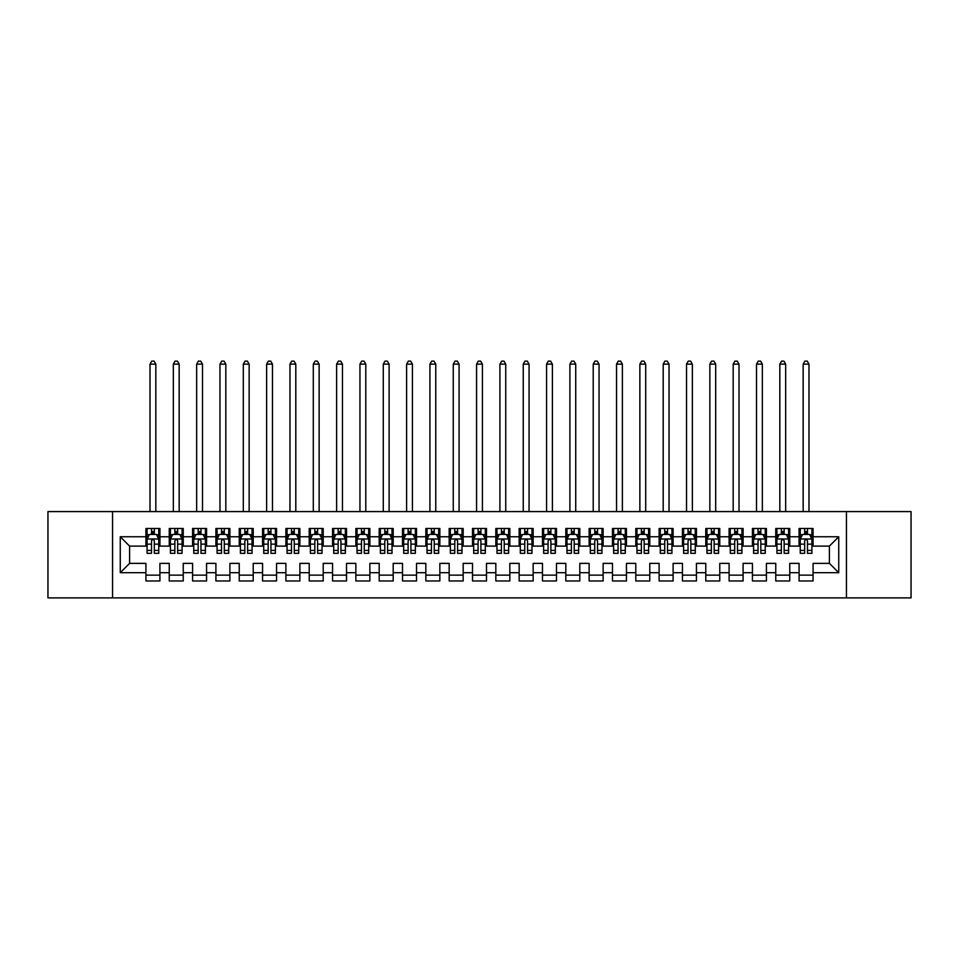 <?xml version="1.0" encoding="UTF-8"?>
<svg xmlns="http://www.w3.org/2000/svg" width="959" height="959" viewBox="0 0 959 959"><rect width="100%" height="100%" fill="white"/><g stroke="black" fill="none" stroke-linecap="round" stroke-linejoin="round"><path stroke-width="1.44" d="M846.437 597.889L911.05 597.889L911.05 511.579L846.437 511.579L846.437 597.889L112.563 597.889L112.563 511.579L47.95 511.579L47.95 597.889L112.563 597.889M846.437 511.579L112.563 511.579M120.259 572.691L120.259 536.764L145.924 536.764L145.924 546.103L129.597 546.103L129.597 563.365L120.259 572.691L145.924 572.691L145.924 580.974L159.925 580.974L159.925 572.691L169.252 572.691L169.252 580.974L183.241 580.974L183.241 572.691L192.579 572.691L192.579 580.974L206.569 580.974L206.569 572.691L215.907 572.691L215.907 580.974L229.896 580.974L229.896 572.691L239.235 572.691L239.235 580.974L253.224 580.974L253.224 572.691L262.562 572.691L262.562 580.974L276.552 580.974L276.552 572.691L285.89 572.691L285.89 580.974L299.879 580.974L299.879 572.691L309.218 572.691L309.218 580.974L323.207 580.974L323.207 572.691L332.545 572.691L332.545 580.974L346.535 580.974L346.535 572.691L355.861 572.691L355.861 580.974L369.862 580.974L369.862 572.691L379.189 572.691L379.189 580.974L393.19 580.974L393.19 572.691L402.516 572.691L402.516 580.974L416.518 580.974L416.518 572.691L425.844 572.691L425.844 580.974L439.845 580.974L439.845 572.691L449.172 572.691L449.172 580.974L463.173 580.974L463.173 572.691L472.499 572.691L472.499 580.974L486.501 580.974L486.501 572.691L495.827 572.691L495.827 580.974L509.828 580.974L509.828 572.691L519.155 572.691L519.155 580.974L533.156 580.974L533.156 572.691L542.482 572.691L542.482 580.974L556.484 580.974L556.484 572.691L565.81 572.691L565.81 580.974L579.811 580.974L579.811 572.691L589.138 572.691L589.138 580.974L603.139 580.974L603.139 572.691L612.465 572.691L612.465 580.974L626.455 580.974L626.455 572.691L635.793 572.691L635.793 580.974L649.782 580.974L649.782 572.691L659.121 572.691L659.121 580.974L673.11 580.974L673.11 572.691L682.448 572.691L682.448 580.974L696.438 580.974L696.438 572.691L705.776 572.691L705.776 580.974L719.765 580.974L719.765 572.691L729.104 572.691L729.104 580.974L743.093 580.974L743.093 572.691L752.431 572.691L752.431 580.974L766.421 580.974L766.421 572.691L775.759 572.691L775.759 580.974L789.748 580.974L789.748 572.691L799.075 572.691L799.075 580.974L813.076 580.974L813.076 563.365L829.403 563.365L829.403 546.103L813.076 546.103L813.076 536.764L838.741 536.764L838.741 572.691L813.076 572.691M813.076 536.764L813.076 528.481L799.075 528.481L799.075 536.764L789.748 536.764L789.748 528.481L775.759 528.481L775.759 536.764L766.421 536.764L766.421 528.481L752.431 528.481L752.431 536.764L743.093 536.764L743.093 528.481L729.104 528.481L729.104 536.764L719.765 536.764L719.765 528.481L705.776 528.481L705.776 536.764L696.438 536.764L696.438 528.481L682.448 528.481L682.448 536.764L673.11 536.764L673.11 528.481L659.121 528.481L659.121 536.764L649.782 536.764L649.782 528.481L635.793 528.481L635.793 536.764L626.455 536.764L626.455 528.481L612.465 528.481L612.465 536.764L603.139 536.764L603.139 528.481L589.138 528.481L589.138 536.764L579.811 536.764L579.811 528.481L565.81 528.481L565.81 536.764L556.484 536.764L556.484 528.481L542.482 528.481L542.482 536.764L533.156 536.764L533.156 528.481L519.155 528.481L519.155 536.764L509.828 536.764L509.828 528.481L495.827 528.481L495.827 536.764L486.501 536.764L486.501 528.481L472.499 528.481L472.499 536.764L463.173 536.764L463.173 528.481L449.172 528.481L449.172 536.764L439.845 536.764L439.845 528.481L425.844 528.481L425.844 536.764L416.518 536.764L416.518 528.481L402.516 528.481L402.516 536.764L393.19 536.764L393.19 528.481L379.189 528.481L379.189 536.764L369.862 536.764L369.862 528.481L355.861 528.481L355.861 536.764L346.535 536.764L346.535 528.481L332.545 528.481L332.545 536.764L323.207 536.764L323.207 528.481L309.218 528.481L309.218 536.764L299.879 536.764L299.879 528.481L285.89 528.481L285.89 536.764L276.552 536.764L276.552 528.481L262.562 528.481L262.562 536.764L253.224 536.764L253.224 528.481L239.235 528.481L239.235 536.764L229.896 536.764L229.896 528.481L215.907 528.481L215.907 536.764L206.569 536.764L206.569 528.481L192.579 528.481L192.579 536.764L183.241 536.764L183.241 528.481L169.252 528.481L169.252 536.764L159.925 536.764L159.925 528.481L145.924 528.481L145.924 536.764M789.748 572.691L789.748 563.365L799.075 563.365L799.075 572.691M838.741 536.764L829.403 546.103M766.421 572.691L766.421 563.365L775.759 563.365L775.759 572.691M799.075 536.764L799.075 546.103L789.748 546.103L789.748 536.764M743.093 572.691L743.093 563.365L752.431 563.365L752.431 572.691M775.759 536.764L775.759 546.103L766.421 546.103L766.421 536.764M719.765 572.691L719.765 563.365L729.104 563.365L729.104 572.691M752.431 536.764L752.431 546.103L743.093 546.103L743.093 536.764M696.438 572.691L696.438 563.365L705.776 563.365L705.776 572.691M729.104 536.764L729.104 546.103L719.765 546.103L719.765 536.764M673.11 572.691L673.11 563.365L682.448 563.365L682.448 572.691M705.776 536.764L705.776 546.103L696.438 546.103L696.438 536.764M649.782 572.691L649.782 563.365L659.121 563.365L659.121 572.691M682.448 536.764L682.448 546.103L673.11 546.103L673.11 536.764M626.455 572.691L626.455 563.365L635.793 563.365L635.793 572.691M659.121 536.764L659.121 546.103L649.782 546.103L649.782 536.764M603.139 572.691L603.139 563.365L612.465 563.365L612.465 572.691M635.793 536.764L635.793 546.103L626.455 546.103L626.455 536.764M579.811 572.691L579.811 563.365L589.138 563.365L589.138 572.691M612.465 536.764L612.465 546.103L603.139 546.103L603.139 536.764M556.484 572.691L556.484 563.365L565.81 563.365L565.81 572.691M589.138 536.764L589.138 546.103L579.811 546.103L579.811 536.764M533.156 572.691L533.156 563.365L542.482 563.365L542.482 572.691M565.81 536.764L565.81 546.103L556.484 546.103L556.484 536.764M509.828 572.691L509.828 563.365L519.155 563.365L519.155 572.691M542.482 536.764L542.482 546.103L533.156 546.103L533.156 536.764M486.501 572.691L486.501 563.365L495.827 563.365L495.827 572.691M519.155 536.764L519.155 546.103L509.828 546.103L509.828 536.764M463.173 572.691L463.173 563.365L472.499 563.365L472.499 572.691M495.827 536.764L495.827 546.103L486.501 546.103L486.501 536.764M439.845 572.691L439.845 563.365L449.172 563.365L449.172 572.691M472.499 536.764L472.499 546.103L463.173 546.103L463.173 536.764M416.518 572.691L416.518 563.365L425.844 563.365L425.844 572.691M449.172 536.764L449.172 546.103L439.845 546.103L439.845 536.764M393.19 572.691L393.19 563.365L402.516 563.365L402.516 572.691M425.844 536.764L425.844 546.103L416.518 546.103L416.518 536.764M369.862 572.691L369.862 563.365L379.189 563.365L379.189 572.691M402.516 536.764L402.516 546.103L393.19 546.103L393.19 536.764M346.535 572.691L346.535 563.365L355.861 563.365L355.861 572.691M379.189 536.764L379.189 546.103L369.862 546.103L369.862 536.764M323.207 572.691L323.207 563.365L332.545 563.365L332.545 572.691M355.861 536.764L355.861 546.103L346.535 546.103L346.535 536.764M299.879 572.691L299.879 563.365L309.218 563.365L309.218 572.691M332.545 536.764L332.545 546.103L323.207 546.103L323.207 536.764M276.552 572.691L276.552 563.365L285.89 563.365L285.89 572.691M309.218 536.764L309.218 546.103L299.879 546.103L299.879 536.764M253.224 572.691L253.224 563.365L262.562 563.365L262.562 572.691M285.89 536.764L285.89 546.103L276.552 546.103L276.552 536.764M229.896 572.691L229.896 563.365L239.235 563.365L239.235 572.691M262.562 536.764L262.562 546.103L253.224 546.103L253.224 536.764M206.569 572.691L206.569 563.365L215.907 563.365L215.907 572.691M239.235 536.764L239.235 546.103L229.896 546.103L229.896 536.764M183.241 572.691L183.241 563.365L192.579 563.365L192.579 572.691M215.907 536.764L215.907 546.103L206.569 546.103L206.569 536.764M159.925 572.691L159.925 563.365L169.252 563.365L169.252 572.691M192.579 536.764L192.579 546.103L183.241 546.103L183.241 536.764M129.597 563.365L145.924 563.365L145.924 572.691M169.252 536.764L169.252 546.103L159.925 546.103L159.925 536.764M799.075 534.319L800.25 534.319M811.913 534.319L813.076 534.319M775.759 534.319L776.922 534.319M788.586 534.319L789.748 534.319M752.431 534.319L753.594 534.319M765.258 534.319L766.421 534.319M729.104 534.319L730.267 534.319M741.93 534.319L743.093 534.319M705.776 534.319L706.939 534.319M718.603 534.319L719.765 534.319M682.448 534.319L683.611 534.319M695.275 534.319L696.438 534.319M659.121 534.319L660.283 534.319M671.947 534.319L673.11 534.319M635.793 534.319L636.956 534.319M648.62 534.319L649.782 534.319M612.465 534.319L613.628 534.319M625.292 534.319L626.455 534.319M589.138 534.319L590.3 534.319M601.964 534.319L603.139 534.319M565.81 534.319L566.973 534.319M578.637 534.319L579.811 534.319M542.482 534.319L543.645 534.319M555.309 534.319L556.484 534.319M519.155 534.319L520.317 534.319M531.981 534.319L533.156 534.319M495.827 534.319L496.99 534.319M508.654 534.319L509.828 534.319M472.499 534.319L473.674 534.319M485.326 534.319L486.501 534.319M449.172 534.319L450.346 534.319M462.01 534.319L463.173 534.319M425.844 534.319L427.019 534.319M438.683 534.319L439.845 534.319M402.516 534.319L403.691 534.319M415.355 534.319L416.518 534.319M379.189 534.319L380.363 534.319M392.027 534.319L393.19 534.319M355.861 534.319L357.036 534.319M368.7 534.319L369.862 534.319M332.545 534.319L333.708 534.319M345.372 534.319L346.535 534.319M309.218 534.319L310.38 534.319M322.044 534.319L323.207 534.319M285.89 534.319L287.053 534.319M298.717 534.319L299.879 534.319M262.562 534.319L263.725 534.319M275.389 534.319L276.552 534.319M239.235 534.319L240.397 534.319M252.061 534.319L253.224 534.319M215.907 534.319L217.07 534.319M228.733 534.319L229.896 534.319M192.579 534.319L193.742 534.319M205.406 534.319L206.569 534.319M169.252 534.319L170.414 534.319M182.078 534.319L183.241 534.319M145.924 534.319L147.087 534.319M158.75 534.319L159.925 534.319M145.924 575.136L159.925 575.136M169.252 575.136L183.241 575.136M192.579 575.136L206.569 575.136M215.907 575.136L229.896 575.136M239.235 575.136L253.224 575.136M262.562 575.136L276.552 575.136M285.89 575.136L299.879 575.136M309.218 575.136L323.207 575.136M332.545 575.136L346.535 575.136M355.861 575.136L369.862 575.136M379.189 575.136L393.19 575.136M402.516 575.136L416.518 575.136M425.844 575.136L439.845 575.136M449.172 575.136L463.173 575.136M472.499 575.136L486.501 575.136M495.827 575.136L509.828 575.136M519.155 575.136L533.156 575.136M542.482 575.136L556.484 575.136M565.81 575.136L579.811 575.136M589.138 575.136L603.139 575.136M612.465 575.136L626.455 575.136M635.793 575.136L649.782 575.136M659.121 575.136L673.11 575.136M682.448 575.136L696.438 575.136M705.776 575.136L719.765 575.136M729.104 575.136L743.093 575.136M752.431 575.136L766.421 575.136M775.759 575.136L789.748 575.136M799.075 575.136L813.076 575.136M120.259 536.764L129.597 546.103M829.403 563.365L838.741 572.691M154.327 531.514L151.522 531.514M158.75 550.406L154.327 550.406L154.327 553.331L158.75 553.331L158.75 539.102L156.425 534.439L149.424 534.439L147.087 539.102L147.087 553.331L151.522 553.331L151.522 550.406L147.087 550.406M147.087 539.102L147.087 528.481M158.75 539.102L158.75 528.481M151.522 534.439L151.522 528.481M154.327 528.481L154.327 534.439M154.327 550.406L154.327 540.852C153.392 539.054 152.457 539.054 151.522 540.852L151.522 550.406M154.327 534.319L151.522 534.319M155.838 511.579L155.838 364.144L150.012 364.144L150.012 511.579M150.012 364.144L151.75 361.111L154.087 361.111L155.838 364.144M177.643 531.514L174.85 531.514M182.078 550.406L177.643 550.406L177.643 553.331L182.078 553.331L182.078 539.102L179.753 534.439L172.752 534.439L170.414 539.102L170.414 553.331L174.85 553.331L174.85 550.406L170.414 550.406M170.414 539.102L170.414 528.481M182.078 539.102L182.078 528.481M174.85 534.439L174.85 528.481M177.643 528.481L177.643 534.439M177.643 550.406L177.643 540.852C176.72 539.054 175.785 539.054 174.85 540.852L174.85 550.406M177.643 534.319L174.85 534.319M179.165 511.579L179.165 364.144L173.327 364.144L173.327 511.579M173.327 364.144L175.077 361.111L177.415 361.111L179.165 364.144M200.97 531.514L198.177 531.514M205.406 550.406L200.97 550.406L200.97 553.331L205.406 553.331L205.406 539.102L203.08 534.439L196.08 534.439L193.742 539.102L193.742 553.331L198.177 553.331L198.177 550.406L193.742 550.406M193.742 539.102L193.742 528.481M205.406 539.102L205.406 528.481M198.177 534.439L198.177 528.481M200.97 528.481L200.97 534.439M200.97 550.406L200.97 540.852C200.047 539.054 199.112 539.054 198.177 540.852L198.177 550.406M200.97 534.319L198.177 534.319M202.493 511.579L202.493 364.144L196.655 364.144L196.655 511.579M196.655 364.144L198.405 361.111L200.743 361.111L202.493 364.144M224.298 531.514L221.505 531.514M228.733 550.406L224.298 550.406L224.298 553.331L228.733 553.331L228.733 539.102L226.396 534.439L219.407 534.439L217.07 539.102L217.07 553.331L221.505 553.331L221.505 550.406L217.07 550.406M217.07 539.102L217.07 528.481M228.733 539.102L228.733 528.481M221.505 534.439L221.505 528.481M224.298 528.481L224.298 534.439M224.298 550.406L224.298 540.852C223.375 539.054 222.44 539.054 221.505 540.852L221.505 550.406M224.298 534.319L221.505 534.319M225.821 511.579L225.821 364.144L219.983 364.144L219.983 511.579M219.983 364.144L221.733 361.111L224.07 361.111L225.821 364.144M247.626 531.514L244.833 531.514M252.061 550.406L247.626 550.406L247.626 553.331L252.061 553.331L252.061 539.102L249.724 534.439L242.735 534.439L240.397 539.102L240.397 553.331L244.833 553.331L244.833 550.406L240.397 550.406M240.397 539.102L240.397 528.481M252.061 539.102L252.061 528.481M244.833 534.439L244.833 528.481M247.626 528.481L247.626 534.439M247.626 550.406L247.626 540.852C246.703 539.054 245.768 539.054 244.833 540.852L244.833 550.406M247.626 534.319L244.833 534.319M249.148 511.579L249.148 364.144L243.31 364.144L243.31 511.579M243.31 364.144L245.06 361.111L247.398 361.111L249.148 364.144M270.953 531.514L268.16 531.514M275.389 550.406L270.953 550.406L270.953 553.331L275.389 553.331L275.389 539.102L273.051 534.439L266.063 534.439L263.725 539.102L263.725 553.331L268.16 553.331L268.16 550.406L263.725 550.406M263.725 539.102L263.725 528.481M275.389 539.102L275.389 528.481M268.16 534.439L268.16 528.481M270.953 528.481L270.953 534.439M270.953 550.406L270.953 540.852C270.03 539.054 269.095 539.054 268.16 540.852L268.16 550.406M270.953 534.319L268.16 534.319M272.476 511.579L272.476 364.144L266.638 364.144L266.638 511.579M266.638 364.144L268.388 361.111L270.726 361.111L272.476 364.144M294.281 531.514L291.488 531.514M298.717 550.406L294.281 550.406L294.281 553.331L298.717 553.331L298.717 539.102L296.379 534.439L289.39 534.439L287.053 539.102L287.053 553.331L291.488 553.331L291.488 550.406L287.053 550.406M287.053 539.102L287.053 528.481M298.717 539.102L298.717 528.481M291.488 534.439L291.488 528.481M294.281 528.481L294.281 534.439M294.281 550.406L294.281 540.852C293.346 539.054 292.423 539.054 291.488 540.852L291.488 550.406M294.281 534.319L291.488 534.319M295.804 511.579L295.804 364.144L289.966 364.144L289.966 511.579M289.966 364.144L291.716 361.111L294.053 361.111L295.804 364.144M317.609 531.514L314.816 531.514M322.044 550.406L317.609 550.406L317.609 553.331L322.044 553.331L322.044 539.102L319.707 534.439L312.706 534.439L310.38 539.102L310.38 553.331L314.816 553.331L314.816 550.406L310.38 550.406M310.38 539.102L310.38 528.481M322.044 539.102L322.044 528.481M314.816 534.439L314.816 528.481M317.609 528.481L317.609 534.439M317.609 550.406L317.609 540.852C316.674 539.054 315.751 539.054 314.816 540.852L314.816 550.406M317.609 534.319L314.816 534.319M319.131 511.579L319.131 364.144L313.293 364.144L313.293 511.579M313.293 364.144L315.043 361.111L317.381 361.111L319.131 364.144M340.936 531.514L338.143 531.514M345.372 550.406L340.936 550.406L340.936 553.331L345.372 553.331L345.372 539.102L343.034 534.439L336.034 534.439L333.708 539.102L333.708 553.331L338.143 553.331L338.143 550.406L333.708 550.406M333.708 539.102L333.708 528.481M345.372 539.102L345.372 528.481M338.143 534.439L338.143 528.481M340.936 528.481L340.936 534.439M340.936 550.406L340.936 540.852C340.001 539.054 339.078 539.054 338.143 540.852L338.143 550.406M340.936 534.319L338.143 534.319M342.459 511.579L342.459 364.144L336.621 364.144L336.621 511.579M336.621 364.144L338.371 361.111L340.709 361.111L342.459 364.144M364.264 531.514L361.471 531.514M368.7 550.406L364.264 550.406L364.264 553.331L368.7 553.331L368.7 539.102L366.362 534.439L359.361 534.439L357.036 539.102L357.036 553.331L361.471 553.331L361.471 550.406L357.036 550.406M357.036 539.102L357.036 528.481M368.7 539.102L368.7 528.481M361.471 534.439L361.471 528.481M364.264 528.481L364.264 534.439M364.264 550.406L364.264 540.852C363.329 539.054 362.394 539.054 361.471 540.852L361.471 550.406M364.264 534.319L361.471 534.319M365.787 511.579L365.787 364.144L359.949 364.144L359.949 511.579M359.949 364.144L361.699 361.111L364.036 361.111L365.787 364.144M387.592 531.514L384.787 531.514M392.027 550.406L387.592 550.406L387.592 553.331L392.027 553.331L392.027 539.102L389.69 534.439L382.689 534.439L380.363 539.102L380.363 553.331L384.787 553.331L384.787 550.406L380.363 550.406M380.363 539.102L380.363 528.481M392.027 539.102L392.027 528.481M384.787 534.439L384.787 528.481M387.592 528.481L387.592 534.439M387.592 550.406L387.592 540.852C386.657 539.054 385.722 539.054 384.787 540.852L384.787 550.406M387.592 534.319L384.787 534.319M389.102 511.579L389.102 364.144L383.276 364.144L383.276 511.579M383.276 364.144L385.027 361.111L387.364 361.111L389.102 364.144M410.92 531.514L408.114 531.514M415.355 550.406L410.92 550.406L410.92 553.331L415.355 553.331L415.355 539.102L413.017 534.439L406.017 534.439L403.691 539.102L403.691 553.331L408.114 553.331L408.114 550.406L403.691 550.406M403.691 539.102L403.691 528.481M415.355 539.102L415.355 528.481M408.114 534.439L408.114 528.481M410.92 528.481L410.92 534.439M410.92 550.406L410.92 540.852C409.984 539.054 409.049 539.054 408.114 540.852L408.114 550.406M410.92 534.319L408.114 534.319M412.43 511.579L412.43 364.144L406.604 364.144L406.604 511.579M406.604 364.144L408.354 361.111L410.68 361.111L412.43 364.144M434.247 531.514L431.442 531.514M438.683 550.406L434.247 550.406L434.247 553.331L438.683 553.331L438.683 539.102L436.345 534.439L429.344 534.439L427.019 539.102L427.019 553.331L431.442 553.331L431.442 550.406L427.019 550.406M427.019 539.102L427.019 528.481M438.683 539.102L438.683 528.481M431.442 534.439L431.442 528.481M434.247 528.481L434.247 534.439M434.247 550.406L434.247 540.852C433.312 539.054 432.377 539.054 431.442 540.852L431.442 550.406M434.247 534.319L431.442 534.319M435.758 511.579L435.758 364.144L429.932 364.144L429.932 511.579M429.932 364.144L431.682 361.111L434.007 361.111L435.758 364.144M457.575 531.514L454.77 531.514M462.01 550.406L457.575 550.406L457.575 553.331L462.01 553.331L462.01 539.102L459.673 534.439L452.672 534.439L450.346 539.102L450.346 553.331L454.77 553.331L454.77 550.406L450.346 550.406M450.346 539.102L450.346 528.481M462.01 539.102L462.01 528.481M454.77 534.439L454.77 528.481M457.575 528.481L457.575 534.439M457.575 550.406L457.575 540.852C456.64 539.054 455.705 539.054 454.77 540.852L454.77 550.406M457.575 534.319L454.77 534.319M459.085 511.579L459.085 364.144L453.259 364.144L453.259 511.579M453.259 364.144L455.01 361.111L457.335 361.111L459.085 364.144M480.903 531.514L478.097 531.514M485.326 550.406L480.903 550.406L480.903 553.331L485.326 553.331L485.326 539.102L483 534.439L476 534.439L473.674 539.102L473.674 553.331L478.097 553.331L478.097 550.406L473.674 550.406M473.674 539.102L473.674 528.481M485.326 539.102L485.326 528.481M478.097 534.439L478.097 528.481M480.903 528.481L480.903 534.439M480.903 550.406L480.903 540.852C479.968 539.054 479.032 539.054 478.097 540.852L478.097 550.406M480.903 534.319L478.097 534.319M482.413 511.579L482.413 364.144L476.587 364.144L476.587 511.579M476.587 364.144L478.337 361.111L480.663 361.111L482.413 364.144M504.23 531.514L501.425 531.514M508.654 550.406L504.23 550.406L504.23 553.331L508.654 553.331L508.654 539.102L506.328 534.439L499.327 534.439L496.99 539.102L496.99 553.331L501.425 553.331L501.425 550.406L496.99 550.406M496.99 539.102L496.99 528.481M508.654 539.102L508.654 528.481M501.425 534.439L501.425 528.481M504.23 528.481L504.23 534.439M504.23 550.406L504.23 540.852C503.295 539.054 502.36 539.054 501.425 540.852L501.425 550.406M504.23 534.319L501.425 534.319M505.741 511.579L505.741 364.144L499.915 364.144L499.915 511.579M499.915 364.144L501.665 361.111L503.99 361.111L505.741 364.144M527.558 531.514L524.753 531.514M531.981 550.406L527.558 550.406L527.558 553.331L531.981 553.331L531.981 539.102L529.656 534.439L522.655 534.439L520.317 539.102L520.317 553.331L524.753 553.331L524.753 550.406L520.317 550.406M520.317 539.102L520.317 528.481M531.981 539.102L531.981 528.481M524.753 534.439L524.753 528.481M527.558 528.481L527.558 534.439M527.558 550.406L527.558 540.852C526.623 539.054 525.688 539.054 524.753 540.852L524.753 550.406M527.558 534.319L524.753 534.319M529.068 511.579L529.068 364.144L523.242 364.144L523.242 511.579M523.242 364.144L524.993 361.111L527.318 361.111L529.068 364.144M550.886 531.514L548.08 531.514M555.309 550.406L550.886 550.406L550.886 553.331L555.309 553.331L555.309 539.102L552.983 534.439L545.983 534.439L543.645 539.102L543.645 553.331L548.08 553.331L548.08 550.406L543.645 550.406M543.645 539.102L543.645 528.481M555.309 539.102L555.309 528.481M548.08 534.439L548.08 528.481M550.886 528.481L550.886 534.439M550.886 550.406L550.886 540.852C549.951 539.054 549.016 539.054 548.08 540.852L548.08 550.406M550.886 534.319L548.08 534.319M552.396 511.579L552.396 364.144L546.57 364.144L546.57 511.579M546.57 364.144L548.32 361.111L550.646 361.111L552.396 364.144M574.213 531.514L571.408 531.514M578.637 550.406L574.213 550.406L574.213 553.331L578.637 553.331L578.637 539.102L576.311 534.439L569.31 534.439L566.973 539.102L566.973 553.331L571.408 553.331L571.408 550.406L566.973 550.406M566.973 539.102L566.973 528.481M578.637 539.102L578.637 528.481M571.408 534.439L571.408 528.481M574.213 528.481L574.213 534.439M574.213 550.406L574.213 540.852C573.278 539.054 572.343 539.054 571.408 540.852L571.408 550.406M574.213 534.319L571.408 534.319M575.724 511.579L575.724 364.144L569.898 364.144L569.898 511.579M569.898 364.144L571.636 361.111L573.973 361.111L575.724 364.144M597.529 531.514L594.736 531.514M601.964 550.406L597.529 550.406L597.529 553.331L601.964 553.331L601.964 539.102L599.639 534.439L592.638 534.439L590.3 539.102L590.3 553.331L594.736 553.331L594.736 550.406L590.3 550.406M590.3 539.102L590.3 528.481M601.964 539.102L601.964 528.481M594.736 534.439L594.736 528.481M597.529 528.481L597.529 534.439M597.529 550.406L597.529 540.852C596.606 539.054 595.671 539.054 594.736 540.852L594.736 550.406M597.529 534.319L594.736 534.319M599.051 511.579L599.051 364.144L593.213 364.144L593.213 511.579M593.213 364.144L594.964 361.111L597.301 361.111L599.051 364.144M620.857 531.514L618.064 531.514M625.292 550.406L620.857 550.406L620.857 553.331L625.292 553.331L625.292 539.102L622.966 534.439L615.966 534.439L613.628 539.102L613.628 553.331L618.064 553.331L618.064 550.406L613.628 550.406M613.628 539.102L613.628 528.481M625.292 539.102L625.292 528.481M618.064 534.439L618.064 528.481M620.857 528.481L620.857 534.439M620.857 550.406L620.857 540.852C619.934 539.054 618.999 539.054 618.064 540.852L618.064 550.406M620.857 534.319L618.064 534.319M622.379 511.579L622.379 364.144L616.541 364.144L616.541 511.579M616.541 364.144L618.291 361.111L620.629 361.111L622.379 364.144M644.184 531.514L641.391 531.514M648.62 550.406L644.184 550.406L644.184 553.331L648.62 553.331L648.62 539.102L646.294 534.439L639.293 534.439L636.956 539.102L636.956 553.331L641.391 553.331L641.391 550.406L636.956 550.406M636.956 539.102L636.956 528.481M648.62 539.102L648.62 528.481M641.391 534.439L641.391 528.481M644.184 528.481L644.184 534.439M644.184 550.406L644.184 540.852C643.261 539.054 642.326 539.054 641.391 540.852L641.391 550.406M644.184 534.319L641.391 534.319M645.707 511.579L645.707 364.144L639.869 364.144L639.869 511.579M639.869 364.144L641.619 361.111L643.957 361.111L645.707 364.144M667.512 531.514L664.719 531.514M671.947 550.406L667.512 550.406L667.512 553.331L671.947 553.331L671.947 539.102L669.61 534.439L662.621 534.439L660.283 539.102L660.283 553.331L664.719 553.331L664.719 550.406L660.283 550.406M660.283 539.102L660.283 528.481M671.947 539.102L671.947 528.481M664.719 534.439L664.719 528.481M667.512 528.481L667.512 534.439M667.512 550.406L667.512 540.852C666.589 539.054 665.654 539.054 664.719 540.852L664.719 550.406M667.512 534.319L664.719 534.319M669.034 511.579L669.034 364.144L663.196 364.144L663.196 511.579M663.196 364.144L664.947 361.111L667.284 361.111L669.034 364.144M690.84 531.514L688.047 531.514M695.275 550.406L690.84 550.406L690.84 553.331L695.275 553.331L695.275 539.102L692.937 534.439L685.949 534.439L683.611 539.102L683.611 553.331L688.047 553.331L688.047 550.406L683.611 550.406M683.611 539.102L683.611 528.481M695.275 539.102L695.275 528.481M688.047 534.439L688.047 528.481M690.84 528.481L690.84 534.439M690.84 550.406L690.84 540.852C689.917 539.054 688.982 539.054 688.047 540.852L688.047 550.406M690.84 534.319L688.047 534.319M692.362 511.579L692.362 364.144L686.524 364.144L686.524 511.579M686.524 364.144L688.274 361.111L690.612 361.111L692.362 364.144M714.167 531.514L711.374 531.514M718.603 550.406L714.167 550.406L714.167 553.331L718.603 553.331L718.603 539.102L716.265 534.439L709.276 534.439L706.939 539.102L706.939 553.331L711.374 553.331L711.374 550.406L706.939 550.406M706.939 539.102L706.939 528.481M718.603 539.102L718.603 528.481M711.374 534.439L711.374 528.481M714.167 528.481L714.167 534.439M714.167 550.406L714.167 540.852C713.232 539.054 712.309 539.054 711.374 540.852L711.374 550.406M714.167 534.319L711.374 534.319M715.69 511.579L715.69 364.144L709.852 364.144L709.852 511.579M709.852 364.144L711.602 361.111L713.94 361.111L715.69 364.144M737.495 531.514L734.702 531.514M741.93 550.406L737.495 550.406L737.495 553.331L741.93 553.331L741.93 539.102L739.593 534.439L732.604 534.439L730.267 539.102L730.267 553.331L734.702 553.331L734.702 550.406L730.267 550.406M730.267 539.102L730.267 528.481M741.93 539.102L741.93 528.481M734.702 534.439L734.702 528.481M737.495 528.481L737.495 534.439M737.495 550.406L737.495 540.852C736.56 539.054 735.637 539.054 734.702 540.852L734.702 550.406M737.495 534.319L734.702 534.319M739.017 511.579L739.017 364.144L733.179 364.144L733.179 511.579M733.179 364.144L734.93 361.111L737.267 361.111L739.017 364.144M760.823 531.514L758.03 531.514M765.258 550.406L760.823 550.406L760.823 553.331L765.258 553.331L765.258 539.102L762.92 534.439L755.92 534.439L753.594 539.102L753.594 553.331L758.03 553.331L758.03 550.406L753.594 550.406M753.594 539.102L753.594 528.481M765.258 539.102L765.258 528.481M758.03 534.439L758.03 528.481M760.823 528.481L760.823 534.439M760.823 550.406L760.823 540.852C759.888 539.054 758.965 539.054 758.03 540.852L758.03 550.406M760.823 534.319L758.03 534.319M762.345 511.579L762.345 364.144L756.507 364.144L756.507 511.579M756.507 364.144L758.257 361.111L760.595 361.111L762.345 364.144M784.15 531.514L781.357 531.514M788.586 550.406L784.15 550.406L784.15 553.331L788.586 553.331L788.586 539.102L786.248 534.439L779.247 534.439L776.922 539.102L776.922 553.331L781.357 553.331L781.357 550.406L776.922 550.406M776.922 539.102L776.922 528.481M788.586 539.102L788.586 528.481M781.357 534.439L781.357 528.481M784.15 528.481L784.15 534.439M784.15 550.406L784.15 540.852C783.215 539.054 782.28 539.054 781.357 540.852L781.357 550.406M784.15 534.319L781.357 534.319M785.673 511.579L785.673 364.144L779.835 364.144L779.835 511.579M779.835 364.144L781.585 361.111L783.923 361.111L785.673 364.144M807.478 531.514L804.673 531.514M811.913 550.406L807.478 550.406L807.478 553.331L811.913 553.331L811.913 539.102L809.576 534.439L802.575 534.439L800.25 539.102L800.25 553.331L804.673 553.331L804.673 550.406L800.25 550.406M800.25 539.102L800.25 528.481M811.913 539.102L811.913 528.481M804.673 534.439L804.673 528.481M807.478 528.481L807.478 534.439M807.478 550.406L807.478 540.852C806.543 539.054 805.608 539.054 804.673 540.852L804.673 550.406M807.478 534.319L804.673 534.319M808.988 511.579L808.988 364.144L803.163 364.144L803.163 511.579M803.163 364.144L804.913 361.111L807.25 361.111L808.988 364.144M158.691 538.982L147.147 538.982M147.087 534.714L149.28 534.714M156.557 534.714L158.75 534.714M151.522 544.149L147.087 544.149M158.75 544.149L154.327 544.149M154.327 533L151.522 533M182.018 538.982L170.474 538.982M170.414 534.714L172.608 534.714M179.884 534.714L182.078 534.714M174.85 544.149L170.414 544.149M182.078 544.149L177.643 544.149M177.643 533L174.85 533M205.346 538.982L193.802 538.982M193.742 534.714L195.936 534.714M203.212 534.714L205.406 534.714M198.177 544.149L193.742 544.149M205.406 544.149L200.97 544.149M200.97 533L198.177 533M228.674 538.982L217.13 538.982M217.07 534.714L219.263 534.714M226.54 534.714L228.733 534.714M221.505 544.149L217.07 544.149M228.733 544.149L224.298 544.149M224.298 533L221.505 533M252.001 538.982L240.457 538.982M240.397 534.714L242.591 534.714M249.867 534.714L252.061 534.714M244.833 544.149L240.397 544.149M252.061 544.149L247.626 544.149M247.626 533L244.833 533M275.329 538.982L263.785 538.982M263.725 534.714L265.919 534.714M273.195 534.714L275.389 534.714M268.16 544.149L263.725 544.149M275.389 544.149L270.953 544.149M270.953 533L268.16 533M298.657 538.982L287.113 538.982M287.053 534.714L289.246 534.714M296.523 534.714L298.717 534.714M291.488 544.149L287.053 544.149M298.717 544.149L294.281 544.149M294.281 533L291.488 533M321.984 538.982L310.44 538.982M310.38 534.714L312.574 534.714M319.85 534.714L322.044 534.714M314.816 544.149L310.38 544.149M322.044 544.149L317.609 544.149M317.609 533L314.816 533M345.312 538.982L333.768 538.982M333.708 534.714L335.902 534.714M343.178 534.714L345.372 534.714M338.143 544.149L333.708 544.149M345.372 544.149L340.936 544.149M340.936 533L338.143 533M368.64 538.982L357.096 538.982M357.036 534.714L359.229 534.714M366.506 534.714L368.7 534.714M361.471 544.149L357.036 544.149M368.7 544.149L364.264 544.149M364.264 533L361.471 533M391.967 538.982L380.423 538.982M380.363 534.714L382.557 534.714M389.833 534.714L392.027 534.714M384.787 544.149L380.363 544.149M392.027 544.149L387.592 544.149M387.592 533L384.787 533M415.295 538.982L403.751 538.982M403.691 534.714L405.885 534.714M413.161 534.714L415.355 534.714M408.114 544.149L403.691 544.149M415.355 544.149L410.92 544.149M410.92 533L408.114 533M438.623 538.982L427.067 538.982M427.019 534.714L429.212 534.714M436.489 534.714L438.683 534.714M431.442 544.149L427.019 544.149M438.683 544.149L434.247 544.149M434.247 533L431.442 533M461.95 538.982L450.394 538.982M450.346 534.714L452.528 534.714M459.817 534.714L462.01 534.714M454.77 544.149L450.346 544.149M462.01 544.149L457.575 544.149M457.575 533L454.77 533M485.278 538.982L473.722 538.982M473.674 534.714L475.856 534.714M483.144 534.714L485.326 534.714M478.097 544.149L473.674 544.149M485.326 544.149L480.903 544.149M480.903 533L478.097 533M508.606 538.982L497.05 538.982M496.99 534.714L499.183 534.714M506.472 534.714L508.654 534.714M501.425 544.149L496.99 544.149M508.654 544.149L504.23 544.149M504.23 533L501.425 533M531.933 538.982L520.377 538.982M520.317 534.714L522.511 534.714M529.788 534.714L531.981 534.714M524.753 544.149L520.317 544.149M531.981 544.149L527.558 544.149M527.558 533L524.753 533M555.249 538.982L543.705 538.982M543.645 534.714L545.839 534.714M553.115 534.714L555.309 534.714M548.08 544.149L543.645 544.149M555.309 544.149L550.886 544.149M550.886 533L548.08 533M578.577 538.982L567.033 538.982M566.973 534.714L569.167 534.714M576.443 534.714L578.637 534.714M571.408 544.149L566.973 544.149M578.637 544.149L574.213 544.149M574.213 533L571.408 533M601.904 538.982L590.36 538.982M590.3 534.714L592.494 534.714M599.771 534.714L601.964 534.714M594.736 544.149L590.3 544.149M601.964 544.149L597.529 544.149M597.529 533L594.736 533M625.232 538.982L613.688 538.982M613.628 534.714L615.822 534.714M623.098 534.714L625.292 534.714M618.064 544.149L613.628 544.149M625.292 544.149L620.857 544.149M620.857 533L618.064 533M648.56 538.982L637.016 538.982M636.956 534.714L639.15 534.714M646.426 534.714L648.62 534.714M641.391 544.149L636.956 544.149M648.62 544.149L644.184 544.149M644.184 533L641.391 533M671.887 538.982L660.343 538.982M660.283 534.714L662.477 534.714M669.754 534.714L671.947 534.714M664.719 544.149L660.283 544.149M671.947 544.149L667.512 544.149M667.512 533L664.719 533M695.215 538.982L683.671 538.982M683.611 534.714L685.805 534.714M693.081 534.714L695.275 534.714M688.047 544.149L683.611 544.149M695.275 544.149L690.84 544.149M690.84 533L688.047 533M718.543 538.982L706.999 538.982M706.939 534.714L709.133 534.714M716.409 534.714L718.603 534.714M711.374 544.149L706.939 544.149M718.603 544.149L714.167 544.149M714.167 533L711.374 533M741.87 538.982L730.326 538.982M730.267 534.714L732.46 534.714M739.737 534.714L741.93 534.714M734.702 544.149L730.267 544.149M741.93 544.149L737.495 544.149M737.495 533L734.702 533M765.198 538.982L753.654 538.982M753.594 534.714L755.788 534.714M763.064 534.714L765.258 534.714M758.03 544.149L753.594 544.149M765.258 544.149L760.823 544.149M760.823 533L758.03 533M788.526 538.982L776.982 538.982M776.922 534.714L779.116 534.714M786.392 534.714L788.586 534.714M781.357 544.149L776.922 544.149M788.586 544.149L784.15 544.149M784.15 533L781.357 533M811.853 538.982L800.309 538.982M800.25 534.714L802.443 534.714M809.72 534.714L811.913 534.714M804.673 544.149L800.25 544.149M811.913 544.149L807.478 544.149M807.478 533L804.673 533"/></g></svg>
